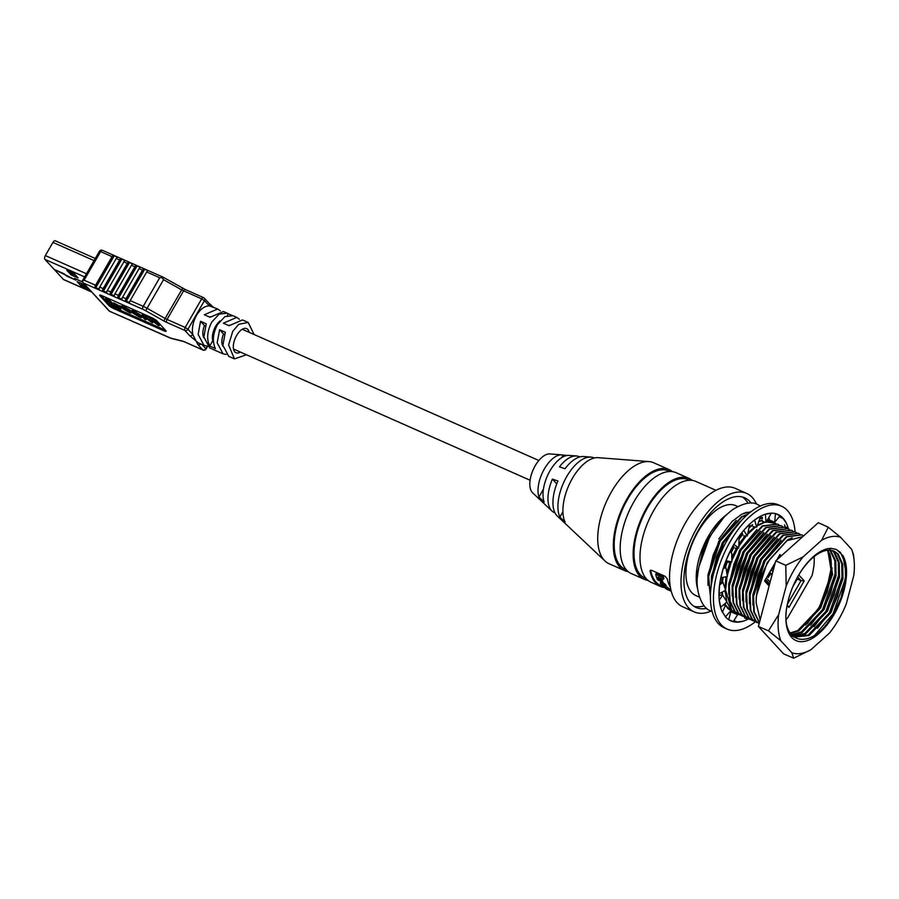 <?xml version="1.0" encoding="UTF-8"?>
<svg xmlns="http://www.w3.org/2000/svg" width="899" height="899" viewBox="0 0 899 899"><rect width="100%" height="100%" fill="white"/><g stroke="black" fill="none" stroke-linecap="round" stroke-linejoin="round"><path stroke-width="1.35" d="M756.486 504.103A64.784 32.195 113.9 0 0 746.653 493.405L735.225 488.348A64.784 32.195 113.9 0 0 685.768 522.341A64.784 32.195 113.9 0 0 682.791 606.847L694.219 611.904A64.784 32.195 113.9 0 0 711.255 611.028M746.653 493.405A64.784 32.195 113.9 0 0 697.197 527.398A64.784 32.195 113.9 0 0 694.219 611.904M751.182 503.103A59.986 29.813 113.9 0 0 744.709 497.799A59.986 29.813 113.9 0 0 698.916 529.264A59.986 29.813 113.9 0 0 696.163 607.51A59.986 29.813 113.9 0 0 706.783 608.365M748.002 503.204A59.986 29.813 113.9 0 0 742.338 496.978M737.742 506.519L735.764 505.643A49.187 24.442 113.9 0 0 698.22 531.455A49.187 24.442 113.9 0 0 695.961 595.621L699.444 597.161M726.83 514.509A49.187 24.442 113.9 0 0 708.502 536.006A49.187 24.442 113.9 0 0 697.646 588.901M697.534 576.45L697.804 571.775L702.816 550.458L707.906 538.928L723.639 517.7M698.972 566.673L709.772 536.568L718.312 524.027M746.069 512.385L750.069 512.419M744.046 513.093L749.923 512.542M710.446 596.756L708.165 576.36L713.177 555.043L718.279 543.513L719.661 540.951L741.495 516.756L747.923 514.194M710.457 595.812L708.637 576.574L720.133 541.153L741.967 516.959L747.406 514.655M711.356 584.856L711.626 577.888L716.627 556.571L721.728 545.041L741.338 520.622M711.851 581.765L712.087 578.102L723.583 542.681L739.663 522.499M760.689 516.678L761.835 517.307M760.532 517.015L762.374 517.476M760.475 517.15L762.374 517.532M759.891 518.498L762.352 518.375M759.767 518.79L762.341 518.577M767.465 519.667L768.746 520.364M732.101 549.626L733.708 546.671M739.36 537.939L742.596 533.849M749.125 527.252L752.519 524.623M758.778 521.229L762.33 520.184M767.252 520.038L770.522 521.027M731.157 552.638L734.056 547.075M739.416 538.703L742.81 534.343M748.979 527.983L752.609 525.095M758.587 521.701L762.33 520.487M767.173 520.173L772.196 521.892M735.551 551.154L731.741 559.347L737.259 548.03M738.944 545.199L745.586 535.928M747.766 533.444L754.913 526.926M757.25 525.308L764.543 522.004M766.364 521.611L773.972 522.555M731.775 560.628L737.865 547.985M738.821 546.356L746.215 535.939M747.552 534.388L755.531 527.016M757.025 525.96L765.15 522.173M766.218 521.926L775.657 523.42M739.349 614.815L734.73 611.556L729.595 600.937L728.898 585.541L733.91 564.224L740.394 550.121L762.228 525.926L777.421 524.083M741.113 615.478L735.191 611.758L730.067 601.139L729.359 585.743L740.855 550.323L762.689 526.14L777.657 524.184L779.107 524.949M742.799 616.343L738.18 613.084L733.056 602.465L732.348 587.069L737.36 565.752L743.855 551.649L765.678 527.455L780.883 525.612M744.574 617.006L738.641 613.287L733.517 602.667L732.82 587.272L744.316 551.851L766.15 527.668L781.119 525.713L782.568 526.477M746.26 617.871L741.63 614.613L736.506 603.993L735.809 588.598L740.81 567.28L747.305 553.177L769.139 528.983L784.333 527.14M748.024 618.534L742.102 614.815L736.966 604.195L736.27 588.8L747.766 553.379L769.6 529.196L784.569 527.241L786.018 528.005M749.71 619.4L745.091 616.141L739.967 605.521L739.259 590.126L744.271 568.809L750.755 554.705L772.589 530.511L787.794 528.668M751.485 620.063L745.552 616.343L740.428 605.724L739.731 590.328L751.227 554.908L773.061 530.725L788.03 528.769L789.468 529.533M753.171 620.928L748.541 617.669L743.417 607.05L742.72 591.654L747.721 570.337L754.216 556.234L776.051 532.039L791.244 530.196M754.935 621.591L749.013 617.871L743.878 607.252L743.181 591.857L754.677 556.436L776.511 532.253L791.48 530.298L792.929 531.062M756.621 622.456L752.002 619.197L746.867 608.578L746.17 593.183L751.182 571.865L757.666 557.762L779.5 533.568L794.705 531.725M758.396 623.119L752.463 619.4L747.339 608.78L746.642 593.385L758.138 557.964L779.972 533.781L794.93 531.826L796.379 532.59M759.172 623.558L755.452 620.726L750.328 610.106L749.631 594.711L754.632 573.393L761.127 559.29L782.962 535.096L798.155 533.253M759.183 623.524L755.924 620.928L750.789 610.309L750.092 594.913L761.588 559.493L783.422 535.31L798.391 533.354L799.84 534.118M759.385 622.737L753.778 611.635L753.081 596.239L758.093 574.922L763.184 563.381L764.577 560.819L786.411 536.624L801.605 534.781M759.441 622.535L754.25 611.837L753.542 596.442L765.038 561.021L786.872 536.838L801.841 534.883L803.627 535.86M786.288 619.085L787.502 618.085L786.299 619.242M735.899 613.287L731.269 610.028L726.864 602.072M726.752 601.734L725.167 590.632M725.167 589.115L726.493 576.742M726.965 574.528L730.449 562.684M737.663 613.95L731.73 610.23L725.628 590.34M725.628 590.238L727.033 576.607M727.201 575.776L731.258 561.976M732.438 611.758L727.819 608.499L724.774 603.982M722.189 595.183L721.875 592.463M721.998 582.406L722.627 577.529M724.796 567.91L726.83 561.605M734.213 612.421L730.741 610.803M726.358 606.207L725.032 603.757M722.627 595.183L722.313 592.239M722.481 582.35L723.144 577.45M725.324 567.91L727.538 561.156M719.155 596.003L718.964 595.059M719.526 595.734L719.178 593.688M758.093 574.922L763.116 563.527M752.89 605.061L752.89 594.587L763.745 561.055L781.119 540.254M754.632 573.393L759.655 561.999M749.429 603.532L749.429 593.059L760.284 559.526L777.669 538.726M751.182 571.865L756.205 560.47M745.979 602.004L745.979 591.531L756.834 557.998L774.219 537.197M747.721 570.337L752.744 558.942M742.529 600.476L742.529 590.002L753.384 556.47L770.758 535.669M744.271 568.809L749.294 557.414M739.068 598.948L739.068 588.474L749.923 554.941L767.308 534.141M740.81 567.28L745.833 555.885M735.618 597.408L735.618 586.946L746.473 553.413L763.847 532.613M737.36 565.752L742.383 554.357M732.157 595.88L732.157 585.418L743.012 551.885L760.397 531.084M733.91 564.224L738.933 552.829M728.707 594.351L728.707 583.889L739.562 550.357L756.936 529.556M725.246 592.823L725.077 590.688M724.999 588.676L725.987 576.877M726.729 573.146L729.988 562.133M731.73 557.751L736.539 548.075M739.09 543.895L745.069 535.905M747.901 532.849L753.486 528.028M721.661 582.44L722.178 577.596M724.212 567.876L726.28 561.313M730.336 551.705L733.281 546.187M739.304 537.209L742.428 533.455M749.148 527.162L750.036 526.499M716.627 556.571L721.65 545.187M711.3 585.271L711.435 576.248L722.29 542.715L739.663 521.914M713.177 555.043L718.2 543.659M707.974 585.182L707.974 574.719L718.829 541.187L736.214 520.386M707.906 538.928L702.816 550.458M787.502 618.085L812.067 575.517A49.187 24.442 113.9 0 0 814.224 562.246L814.202 556.515M787.502 604.061L801.02 580.664L797.604 576.944M792.851 586.676L797.278 579.012L801.02 580.664L804.223 580.866L788.884 607.432L787.221 605.611M764.869 580.608L769.263 585.384M779.602 557.391L778.781 556.503M797.278 579.012L796.772 578.45M776.837 559.875L779.95 554.492L781.253 555.919M798.761 574.944L804.223 580.866M769.117 585.946L764.611 581.057L775.298 562.549M802.762 536.636L786.67 540.76L770.095 558.942C761.048 573.405 756.385 587.924 756.093 602.499L760.149 619.883M693.961 606.308A59.986 29.813 113.9 0 0 704.198 605.836M756.093 602.499L756.34 596.116L767.195 562.583L787.839 539.692L792.131 537.759M787.31 605.083L788.884 607.432M768.353 576.787L768.611 576.045M769.083 576.124L768.892 574.551L770.027 573.899L768.409 577.461L767.724 576.72L768.499 576.933L768.701 574.461L769.836 573.82M769.949 575.281L769.825 574.236L769.095 574.697M768.409 577.461L767.948 576.338M772.039 574.877L770.915 573.427M769.814 572.045L771.432 574.349M771.432 574.214L769.668 572.303M766.364 578.023L770.128 582.114M772.117 574.562L771.196 573.562M769.634 583.968L765.51 579.495M773.769 568.314L772.297 567.741M774.264 566.46L773.365 565.898M772.544 567.325L773.859 567.966M773.87 565.01L774.556 565.347M554.964 512.823A30.577 15.193 -66.1 0 1 551.986 511.059A30.577 15.193 -66.1 0 1 552.379 479.122L557.942 480.999A33.038 16.418 113.9 0 0 557.29 516.048L604.993 561.021A55.187 27.431 113.9 0 0 608.983 563.695L624.603 570.607A55.187 27.431 113.9 0 0 628.244 571.64M672.486 471.649A55.187 27.431 113.9 0 0 669.261 469.66L653.652 462.749A55.187 27.431 113.9 0 0 648.977 461.592L598.15 457.658A37.96 18.868 113.9 0 0 572.382 478.38A37.96 18.868 113.9 0 0 565.1 522.094L559.852 517.094A35.499 17.643 -66.1 0 1 566.786 476.47A35.499 17.643 -66.1 0 1 590.879 457.097L583.62 456.535A33.038 16.418 113.9 0 0 565.022 468.75L559.459 466.862A30.577 15.193 -66.1 0 1 576.36 455.973L569.101 455.411A28.116 13.968 113.9 0 0 550.019 470.75A28.116 13.968 113.9 0 0 544.165 502.047L538.939 497.001A25.655 12.743 -66.1 0 1 544.423 468.851A25.655 12.743 -66.1 0 1 561.83 454.849L549.873 453.928A21.598 10.732 113.9 0 0 535.22 465.716A21.598 10.732 113.9 0 0 532.658 492.832L551.986 511.059M648.977 461.592A55.187 27.431 113.9 0 0 611.522 491.708A55.187 27.431 113.9 0 0 604.993 561.021M669.261 469.66A55.187 27.431 113.9 0 0 627.131 498.619A55.187 27.431 113.9 0 0 624.603 570.607M669.845 471.492L668.676 470.975A53.749 26.712 113.9 0 0 627.648 499.181A53.749 26.712 113.9 0 0 625.187 569.281L626.345 569.797M692.286 480.414A55.187 27.431 113.9 0 0 689.072 478.425L676.115 472.694A55.187 27.431 113.9 0 0 633.986 501.653A55.187 27.431 113.9 0 0 631.458 573.641L644.403 579.361A55.187 27.431 113.9 0 0 648.044 580.406M689.072 478.425A55.187 27.431 113.9 0 0 646.943 507.384A55.187 27.431 113.9 0 0 644.403 579.361M689.645 480.257L688.488 479.74A53.749 26.712 113.9 0 0 647.46 507.946A53.749 26.712 113.9 0 0 644.988 578.046L646.156 578.563M650.269 570.393L650.101 571.202L651.696 570.371L665.024 576.259L667.238 578.787A55.187 27.431 113.9 0 0 670.396 587.35M650.651 570.191L650.101 571.202A55.187 27.431 113.9 0 0 660.405 586.44A55.187 27.431 113.9 0 0 664.024 587.485M715.919 490.303L695.927 481.459A55.187 27.431 113.9 0 0 653.798 510.418A55.187 27.431 113.9 0 0 651.258 582.395L660.405 586.44M543.401 489.27L538.939 497.001M561.83 454.849A25.655 12.743 -66.1 0 1 563.145 455.085L567.381 455.456M563.145 455.085L561.639 457.681M562.92 511.789L559.852 517.094M590.879 457.097A35.499 17.643 -66.1 0 1 594.025 457.906L594.486 457.951M552.379 479.122L556.762 483.887M576.36 455.973A30.577 15.193 -66.1 0 1 579.664 456.984M671.205 591.216L671.261 591.25A55.187 27.431 -66.1 0 1 671.205 591.216A55.187 27.431 -66.1 0 1 671.115 591.182L666.417 589.07A55.187 27.431 -66.1 0 1 666.002 588.834L670.429 590.8L670.912 589.969A54.232 26.948 -66.1 0 1 670.912 589.969L669.418 589.306M663.395 576.641L656.225 573.461L655.719 574.349L662.889 577.518L663.395 576.641A54.232 26.948 -66.1 0 0 663.867 578.484L663.361 579.349L657.944 576.956A55.187 27.431 113.9 0 0 659.27 580.619L659.754 579.788A54.232 26.948 -66.1 0 1 658.821 577.338M650.674 570.584A54.232 26.948 113.9 0 0 660.787 585.564L663.035 586.553M661.619 578.776L659.933 578.023L659.439 578.877L661.125 579.619L661.619 578.776A54.232 26.948 -66.1 0 0 662.866 581.833L662.383 582.664L660.698 581.923A55.187 27.431 -66.1 0 1 659.439 578.877M668.429 588.744L668.968 588.598A54.232 26.948 -66.1 0 1 668.451 588.148L667.215 587.137M664.754 585.867L664.069 586.586L667.979 588.969A55.187 27.431 113.9 0 0 668.496 589.418L663.923 587.395A55.187 27.431 -66.1 0 1 663.406 586.946L664.069 586.586L663.406 586.946M663.383 585.968L661.012 584.204A55.187 27.431 -66.1 0 1 660.349 583.204L662.451 583.249L665.058 585.451A55.187 27.431 113.9 0 0 665.552 586.193L664.855 586.597L664.945 585.923A55.187 27.431 -66.1 0 1 664.406 585.114L661.765 583.316L661.113 583.721A55.187 27.431 113.9 0 0 661.608 584.462L663.383 585.968L663.855 585.148L662.08 583.642A54.232 26.948 -66.1 0 1 661.9 583.372M665.327 585.777L666.024 585.373A54.232 26.948 -66.1 0 1 665.541 584.631L662.608 582.282M659.27 580.619L657.529 579.844A55.187 27.431 -66.1 0 1 655.719 574.349M662.889 577.518A55.187 27.431 113.9 0 0 663.361 579.349M661.125 579.619A55.187 27.431 113.9 0 0 662.383 582.664M668.968 588.598L667.957 589.564M663.069 585.586L663.541 584.766M661.765 583.316L661.113 583.721L661.428 583.181M666.024 585.373L664.855 586.597M660.349 583.204L660.664 581.788M668.002 589.25L664.642 587.766A55.187 27.431 -66.1 0 1 663.9 587.114L667.26 588.598A55.187 27.431 113.9 0 0 668.002 589.25L667.687 588.98M755.317 621.816A67.189 33.387 -66.1 0 1 727.19 629.109L724.144 627.76A67.189 33.387 -66.1 0 1 729.876 535.748A67.189 33.387 -66.1 0 1 778.512 504.878L781.557 506.227A67.189 33.387 -66.1 0 1 795.076 531.893M727.19 629.109A67.189 33.387 -66.1 0 1 732.921 537.096A67.189 33.387 -66.1 0 1 781.557 506.227M722.268 611.871L722.391 612.118A58.188 28.914 -66.1 0 1 735.798 541.187A58.188 28.914 -66.1 0 1 777.916 514.453A58.188 28.914 -66.1 0 1 788.412 528.949A58.188 28.914 -66.1 0 0 788.165 528.028L785.007 526.814L788.165 528.028M779.557 516.397A58.188 28.914 -66.1 0 1 780.186 517.071L783.231 518.42A58.188 28.914 -66.1 0 1 786.355 523.218L783.153 518.588L780.186 517.071M784.524 524.825A58.188 28.914 -66.1 0 1 785.119 526.679M744.563 618.062A58.188 28.914 -66.1 0 0 744.81 617.939L747.856 619.287A58.188 28.914 -66.1 0 0 748.631 618.883A58.188 28.914 -66.1 0 1 730.831 620.883A58.188 28.914 -66.1 0 1 725.515 616.916L722.481 611.972L725.504 605.297L731.067 610.354L725.617 616.759M737.472 621.962L743.08 621.209A58.188 28.914 -66.1 0 1 737.427 622.153L734.371 620.804A58.188 28.914 -66.1 0 1 733.842 620.804M723.347 604.937L725.504 605.297M719.245 600.049L722.751 595.172L726.943 601.982L720.582 607.308A58.188 28.914 -66.1 0 1 719.256 600.217L720.706 607.173M720.279 595.217L722.751 595.172M719.582 585.013L722.931 582.294L725.662 590.317L718.964 593.812A58.188 28.914 -66.1 0 1 719.571 585.114L719.088 593.733M720.121 582.619L722.931 582.294M723.302 568.269L726.044 567.91L727.358 576.506L720.818 577.765A58.188 28.914 -66.1 0 1 723.29 568.314L720.931 577.731M723.448 567.797L726.044 567.91M730.123 551.492L731.775 553.436L731.853 561.909L725.942 560.729A58.188 28.914 -66.1 0 1 730.044 551.447L726.055 560.751M728.426 562.336L731.853 561.909M739.225 536.265L733.865 544.367A58.188 28.914 -66.1 0 1 739.18 536.164L738.708 547.929L733.842 544.401M735.079 548.176L738.708 547.929M749.822 524.117L743.788 530.286A58.188 28.914 -66.1 0 1 749.811 523.971L747.26 535.961L743.72 530.365M743.507 535.871L747.26 535.961M760.857 516.217L754.744 519.869A58.188 28.914 -66.1 0 1 760.891 516.048L756.666 527.174L754.609 519.97M752.89 526.645L756.666 527.174M771.263 513.363L765.667 514.127A58.188 28.914 -66.1 0 1 771.32 513.183L766.004 522.409L765.409 514.206M762.318 521.375L766.004 522.409M780.006 515.824L775.489 513.632A58.188 28.914 -66.1 0 1 777.916 514.453A58.188 28.914 -66.1 0 1 780.096 515.655L774.691 522.285L775.421 513.812L774.567 513.43M774.691 522.285L770.859 520.6M788.176 528.837L788.052 528.163M744.81 617.939L748.418 618.77M734.371 620.804L737.427 622.153M727.864 619.13L728.729 619.501L730.932 611.668L737.63 614.624L733.258 621.715A58.188 28.914 -66.1 0 1 730.831 620.883A58.188 28.914 -66.1 0 1 728.651 619.681L733.337 621.535M733.191 612.86L737.63 614.624M827.664 550.233L831.126 568.404L825.979 592.531L818.899 607.657L805.616 625.019M820.922 603.959L820.911 603.982A49.827 24.767 113.9 0 0 826.001 592.463A49.827 24.767 113.9 0 0 829.608 553.312M791.255 590.722A47.411 23.565 113.9 0 0 788.344 600.217C776.23 644.223 811.123 654.292 833.384 613.938L841.071 597.756L846.173 573.776L842.857 555.537A49.827 24.767 113.9 0 1 834.092 614.455A49.827 24.767 113.9 0 1 795.098 640.133A49.827 24.767 113.9 0 1 791.199 590.868A49.827 24.767 113.9 0 1 796.312 579.327A49.827 24.767 113.9 0 1 798.346 575.607A49.827 24.767 113.9 0 1 831.159 548.379L829.327 550.143A47.411 23.565 113.9 0 0 798.11 576.057A47.411 23.565 113.9 0 0 796.233 579.462M786.187 586.047A62.694 31.162 -66.1 0 1 793.727 570.595A62.694 31.162 -66.1 0 1 802.964 556.987L821.585 540.299A62.694 31.162 -66.1 0 1 840.576 537.287L851.611 549.289A62.694 31.162 -66.1 0 1 854.05 559.931A62.694 31.162 -66.1 0 1 853.825 575.338L846.251 604.027A62.694 31.162 -66.1 0 1 829.474 633.076L810.853 649.775A62.694 31.162 -66.1 0 1 791.862 652.775L780.826 640.785A62.694 31.162 -66.1 0 1 778.613 614.736L786.187 586.047L785.771 565.325L775.736 560.864L758.408 626.468L783.647 653.899L793.671 658.203L791.862 652.775M833.71 550.93L837.25 553.66L841.767 563.707L842.015 578.36L837.542 596.442L832.564 607.668L830.08 612.129L808.19 635.065L793.615 636.874M792.356 636.155L794.087 637.088L809.134 635.481L831.024 612.545L842.959 578.776L842.7 564.123L838.183 554.076L834.182 551.132L829.327 550.143M831.878 550.402L833.789 552.132L838.306 562.178L838.565 576.832L834.081 594.902L829.114 606.14L826.631 610.601L804.74 633.537L792.143 635.941M792.412 636.189L805.673 633.952L827.563 611.017L839.497 577.248L839.25 562.594L834.733 552.548L832.384 550.514M829.923 550.154L834.856 560.65L835.104 575.304L830.631 593.374L825.653 604.611L823.181 609.072L801.279 632.008L791.086 634.694M791.378 635.076L802.223 632.424L824.113 609.488L836.048 575.72L835.789 561.066L830.462 550.188M827.81 550.21L831.654 573.776L827.17 591.845L822.203 603.083L819.719 607.544L797.829 630.48L789.974 633.065M790.266 633.548L798.761 630.896L820.663 607.96L832.586 574.191L828.395 550.166M807.156 623.614L819.18 607.859L831.687 572.36L832.069 567.853M810.606 625.142L822.63 609.387L835.149 573.888L835.531 569.382M814.067 626.67L826.091 610.915L838.598 575.416L838.981 570.91M817.517 628.199L829.541 612.444L842.06 576.944L842.442 572.438M815.056 634.885L832.991 613.972L845.51 578.473L845.24 563.077L840.475 552.503L836.351 549.458M822.136 603.218L827.226 591.711M825.585 604.746L830.676 593.239M829.047 606.274L834.137 594.767M832.496 607.803L837.587 596.295M835.946 609.331L841.082 597.723M821.585 540.299L828.282 527.23L818.326 522.69L775.736 560.864M831.159 548.379L836.385 549.469L842.857 555.537M785.771 565.325L802.964 556.987M780.826 640.785L768.476 630.817L758.408 626.468M768.476 630.817L778.613 614.736M810.853 649.775L793.671 658.203M828.282 527.23L840.576 537.287M851.611 549.289L853.477 554.604M82.506 281.915L74.493 278.364L75.774 280.05L54.131 269.363L44.95 259.384A3.068 1.528 -66.1 0 1 45.355 255.563L52.951 242.415A3.068 1.528 -66.1 0 1 55.3 240.797L95.272 258.485M63.998 279.69A3.068 1.528 -66.1 0 1 63.672 279.623A3.068 1.528 -66.1 0 1 63.402 279.432L54.221 269.453L64.323 273.925L66.492 275.993L75.864 280.14L74.583 278.465L82.551 281.994M71.583 275.161L66.784 270.385L74.471 273.892L78.157 277.971L71.583 275.161L72.325 273.88L75.921 275.476M69.762 271.588L72.325 273.88M83.697 284.41L88.001 289.085L80.798 285.68L77.112 281.612L83.697 284.41M80.09 282.814L82.652 285.107L86.259 286.691M224.492 334.406L223.491 333.967A13.193 6.563 113.9 0 0 222.963 346.261M234.706 349.542A13.193 6.563 -66.1 0 1 233.785 350.026M205.444 325.977L204.455 325.539A13.193 6.563 113.9 0 0 203.927 337.833M220.03 320.909A13.193 6.563 -66.1 0 0 215.659 326.258A13.193 6.563 -66.1 0 0 212.805 340.665L213.355 340.901M240.415 352.071A13.193 6.563 -66.1 0 1 235.999 352.745A13.193 6.563 -66.1 0 1 236.606 335.529A13.193 6.563 -66.1 0 1 246.674 328.607A13.193 6.563 -66.1 0 1 249.158 332.327M212.805 340.665L209.703 346.048C206.444 339.125 207.13 331.135 211.782 322.056L219.221 314.088L227.256 313.189L223.446 311.503L210.04 317.291L204.32 314.762L217.727 308.975L220.345 310.897M246.483 354.757L234.47 358.892L228.604 345.014L232.729 331.326L238.808 324.247L248.203 322.46L242.483 319.932L229.076 325.719L223.368 323.191L236.774 317.403L239.381 319.314M248.203 322.46L254.102 334.518M200.724 343.957A2.405 2.034 137.4 0 1 197.982 344.699L192.734 334.439C191.768 328.113 193.049 321.73 196.544 315.313C200.297 309.166 204.534 306.008 209.242 305.84L217.727 308.975M227.256 313.189L228.324 313.773L227.301 315.549M231.818 315.324L228.324 313.773M236.774 317.403L232.965 315.718L224.93 316.617L217.491 324.584C212.849 333.664 212.153 341.654 215.412 348.565L209.703 346.048M121.073 306.84L113.656 302.896L113.06 303.907L114.252 305.199L120.623 308.02L121.017 307.346M113.083 303.873L108.981 299.603L105.734 298.165L105.149 299.187L110.184 304.66L120.724 309.323L120.792 307.739M165.382 330.124A4.798 0.877 30 0 1 164.247 329.686L114.746 307.784A4.798 0.877 30 0 1 109.217 304.222L100.969 295.265M141.716 315.729L134.547 311.459C132.074 310.312 131.232 310.211 131.996 311.144M145.896 319.808L143.941 317.684L145.335 317.797L151.504 322.28L152.661 322.797L150.818 320.797L152.302 320.876L158.067 325.191L159.235 325.708L159.82 324.685L153.65 319.909L142.211 314.886L141.615 315.909L144.739 319.291L145.896 319.808L146.481 318.785L145.739 317.976M159.235 325.708L157.145 323.438L149.672 319.808L150.268 318.74L149.717 319.729M152.661 322.797L153.257 321.775L152.504 320.965M128.085 310.402L123.725 307.919M131.209 311.346L128.894 310.751M129.523 311.2L123.511 307.863C121.354 306.817 120.623 306.761 121.309 307.694L128.771 312.256C130.894 313.212 131.535 313.268 130.703 312.414L123.141 308.941L122.489 308.233L123.759 308.245L129.523 311.2L130.108 310.177L124.096 306.84C121.949 305.795 121.208 305.739 121.893 306.671M157.145 321.168L165.753 330.517A4.798 0.877 30 0 1 166.101 331.237A4.798 0.877 30 0 1 163.663 330.708L114.151 308.807A4.798 0.877 30 0 1 108.622 305.244L100.014 295.895A4.798 0.877 30 0 1 99.665 295.175A4.798 0.877 30 0 1 102.104 295.704L151.616 317.617A4.798 0.877 30 0 1 157.145 321.168M234.47 358.892L228.762 356.364L222.896 345.34L225.301 332.248L219.592 329.719L217.176 342.811L223.053 353.835L209.714 347.935L203.848 336.923L206.264 323.831L200.544 321.303L198.14 334.394L204.006 345.407L198.297 342.879L189.644 335.642A2.405 2.034 -42.6 0 0 192.734 334.439L187.947 329.236L185.183 327.461L201.691 298.861L183.576 290.838L167.057 319.437L185.183 327.461A2.405 1.191 -66.1 0 0 184.868 330.439L166.742 322.415A2.405 1.191 -66.1 0 1 167.057 319.437A4.798 0.877 -150 0 1 165.135 318.471L181.654 289.871L163.562 279.679L147.054 308.278L165.135 318.471L163.854 320.965A7.203 1.315 -150 0 0 166.742 322.415M213.524 349.621L214.67 350.014M204.006 345.407L207.107 346.025M223.053 353.835L226.155 354.453M84.113 280.185L95.53 285.241A2.405 1.191 113.9 0 0 94.934 287.253L99.126 289.107A2.405 1.191 -66.1 0 1 99.722 287.096L103.149 288.613A2.405 1.191 113.9 0 0 102.553 290.624L106.734 292.478A2.405 1.191 -66.1 0 1 107.341 290.467L110.768 291.984A2.405 1.191 113.9 0 0 110.172 293.995L114.353 295.85A2.405 1.191 -66.1 0 1 114.96 293.838L118.387 295.355A2.405 1.191 113.9 0 0 117.78 297.367L121.972 299.221A2.405 1.191 -66.1 0 1 122.579 297.209L126.006 298.726A2.405 1.191 113.9 0 0 125.399 300.738L129.591 302.592A2.405 1.191 -66.1 0 1 130.186 300.581L146.706 271.981A2.405 1.191 -66.1 0 1 147.987 270.723L143.806 268.868A2.405 1.191 113.9 0 0 142.514 270.127L139.087 268.61A2.405 1.191 -66.1 0 1 140.379 267.351L136.187 265.497A2.405 1.191 113.9 0 0 134.895 266.756L131.468 265.239A2.405 1.191 -66.1 0 1 132.76 263.98L128.568 262.126A2.405 1.191 113.9 0 0 127.276 263.385L123.848 261.867A2.405 1.191 -66.1 0 1 125.141 260.609L120.949 258.755A2.405 1.191 113.9 0 0 119.657 260.013L116.229 258.496A2.405 1.191 -66.1 0 1 117.522 257.238L113.33 255.383A2.405 1.191 113.9 0 0 112.049 256.642L100.621 251.585L84.113 280.185L82.18 281.308L82.91 282.432L109.611 311.234L168.709 337.383A7.203 1.315 30 0 0 171.035 338.226L182.328 341.036A7.203 1.315 -150 0 1 184.643 341.878L202.769 349.891L197.982 344.699M122.579 297.209L139.087 268.61M126.006 298.726L142.514 270.127M114.96 293.838L131.468 265.239M118.387 295.355L134.895 266.756M107.341 290.467L123.848 261.867M110.768 291.984L127.276 263.385M99.722 287.096L116.229 258.496M103.149 288.613L119.657 260.013M95.53 285.241L112.049 256.642M209.894 317.223A13.193 6.563 -66.1 0 1 210.512 316.695M243.438 329.798A13.193 6.563 113.9 0 0 243.18 328.798M228.942 325.652A13.193 6.563 -66.1 0 1 229.548 325.123M155.437 331.551L152.257 329.922M147.818 328.18L144.638 326.551M140.199 324.809L137.019 323.179M132.58 321.437L129.4 319.808M124.961 318.066L121.792 316.437M99.193 288.467L99.126 289.107M106.812 291.838L106.734 292.478M114.431 295.209L114.353 295.85M122.05 298.58L121.972 299.221M129.67 301.952L129.591 302.592M223.491 333.967L219.592 329.719M204.455 325.539L200.544 321.303M130.186 300.581L143.211 306.334L159.719 277.735L162.146 277.701L163.562 279.679M163.135 277.24L162.146 277.701M83.068 280.286L82.18 281.308M189.644 335.642L184.868 330.439A2.405 2.034 -42.6 0 0 187.947 329.236L204.466 300.637A2.405 2.034 -42.6 0 0 204.32 298.176A2.405 2.405 0 0 0 203.522 297.603A2.405 1.191 -66.1 0 0 201.691 298.861L204.466 300.637L209.242 305.84A2.405 2.034 -42.6 0 0 209.107 303.368L213.793 307.559M120.724 309.323L119.713 307.615M119.5 307.986L112.206 304.761L112.791 303.738M112.206 304.761L108.397 300.626L108.981 299.603M108.397 300.626L105.149 299.187M120.623 308.02L119.443 306.739L120.028 305.716M119.443 306.739L113.06 303.907M135.614 313.212L133.951 312.481C131.49 311.335 130.636 311.223 131.4 312.167L138.828 316.706C141.289 317.853 142.132 317.965 141.368 317.021L135.614 313.212L136.198 312.2M142.3 316.583L141.705 317.605L141.862 316.167M131.659 310.56L131.4 312.167M140.177 316.47L136.39 313.841L132.602 312.717L140.446 316.92M133.805 312.369L138.828 315.144M149.672 319.808L143.098 316.796L143.683 315.774L143.065 316.785L143.289 315.358M142.705 316.381L141.615 315.909M129.793 312.223L130.231 310.919M121.534 306.042L121.309 307.694M131.625 311.942L131.029 312.964L131.085 311.751M773.443 569.573L771.69 568.797M772.994 571.247L770.825 570.292M793.255 585.743L794.368 583.822M667.979 588.969L668.451 588.148M661.608 584.462L662.08 583.642M665.058 585.451L665.541 584.631M662.451 583.249L662.923 582.417M666.631 588.89L666.957 588.328M664.642 587.766L664.968 587.204M84.618 276.937L44.95 259.384M94.058 260.598L52.951 242.415M86.461 273.757L45.355 255.563M91.653 291.939L63.402 279.432M70.47 274.453L71.212 273.161M81.91 286.388L82.652 285.107M80.798 285.68L81.539 284.387M163.854 320.965L145.773 310.773A7.203 1.315 30 0 0 142.896 309.312L83.787 283.174M159.719 277.735L146.706 271.981M202.028 344.531L205.849 348.7L207.287 346.216M95.575 288.096L114.342 255.608M94.934 287.253L113.33 255.383M103.194 291.467L121.961 258.968M102.553 290.624L120.949 258.755M110.813 294.838L129.58 262.339M110.172 293.995L128.568 262.126M118.432 298.21L137.199 265.711M117.78 297.367L136.187 265.497M126.051 301.581L144.818 269.082M125.399 300.738L143.806 268.868M164.247 329.686L163.663 330.708M114.746 307.784L114.151 308.807M109.217 304.222L108.622 305.244M100.463 295.119L100.014 295.895M205.849 348.7A2.405 2.034 137.4 0 1 202.769 349.891A2.405 1.191 -66.1 0 0 202.972 350.048A2.405 2.405 0 0 0 206.028 349.048L205.849 348.7M203.489 350.059A2.405 1.191 -66.1 0 1 202.972 350.048L184.857 342.025A2.405 1.191 -66.1 0 1 184.643 341.878M185.104 342.081A2.405 1.191 -66.1 0 1 184.857 342.025L182.924 341.317A2.405 1.989 -76 0 1 182.328 341.036M182.924 341.317L171.63 338.507A2.405 1.989 -76 0 1 171.035 338.226M163.022 277.128L102.452 250.327A2.405 2.405 0 0 0 99.407 251.327L100.621 251.585A2.405 1.191 -66.1 0 1 102.452 250.327A2.405 1.191 -66.1 0 1 102.666 250.484M145.773 310.773L147.054 308.278A9.597 1.764 30 0 0 143.211 306.334A2.405 1.191 113.9 0 0 142.896 309.312M209.107 303.368L204.32 298.176A2.405 2.034 -42.6 0 0 203.736 297.749A2.405 1.191 -66.1 0 0 203.522 297.603L185.408 289.579A2.405 1.191 -66.1 0 1 185.61 289.736M182.733 288.276L181.654 289.871A4.798 0.877 30 0 0 183.576 290.838A2.405 1.191 -66.1 0 1 185.408 289.579L163.045 277.139M133.951 312.481L134.547 311.459M140.694 316.279L141.278 315.257M138.749 316.403L139.266 315.504M136.39 315.347L136.974 314.335M133.221 313.391L133.659 312.627M157.145 323.438L157.73 322.415M153.055 320.932L153.65 319.909M151.65 320.314L152.234 319.291M146.863 318.19L147.458 317.178M144.986 317.369L145.582 316.347M128.31 311.773L128.815 310.897M126.343 310.908L126.939 309.885M123.141 308.941L123.59 308.166M125.455 308.717L126.04 307.694M123.511 307.863L124.096 306.84M530.095 480.246L233.515 349.026M222.851 344.306L222.098 343.969M213.333 340.092L212.569 339.755M203.815 335.878L203.05 335.541M663.406 585.474L662.934 586.294M669.519 589.126L669.036 589.958M666.294 585.979L665.822 586.8M538.827 460.49L242.258 329.27M769.892 520.757L768.825 517.352M760.34 506.013L757.801 504.631C752.429 501.395 744.484 502.777 733.977 508.767C725.493 514.565 717.93 523.184 711.278 534.624C703.939 547.536 699.433 560.729 697.759 574.191C694.736 590.946 702.456 609.129 710.806 610.837L712.109 611.354M718.762 538.939L732.101 521.409L741.799 514.149L750.946 511.733M854.05 559.931L853.443 554.177M91.777 292.063L63.672 279.623M207.523 346.452L206.028 349.048M171.63 338.507L109.42 311.2M82.91 282.432L109.33 311.133M99.407 251.327L82.292 280.96"/></g></svg>
